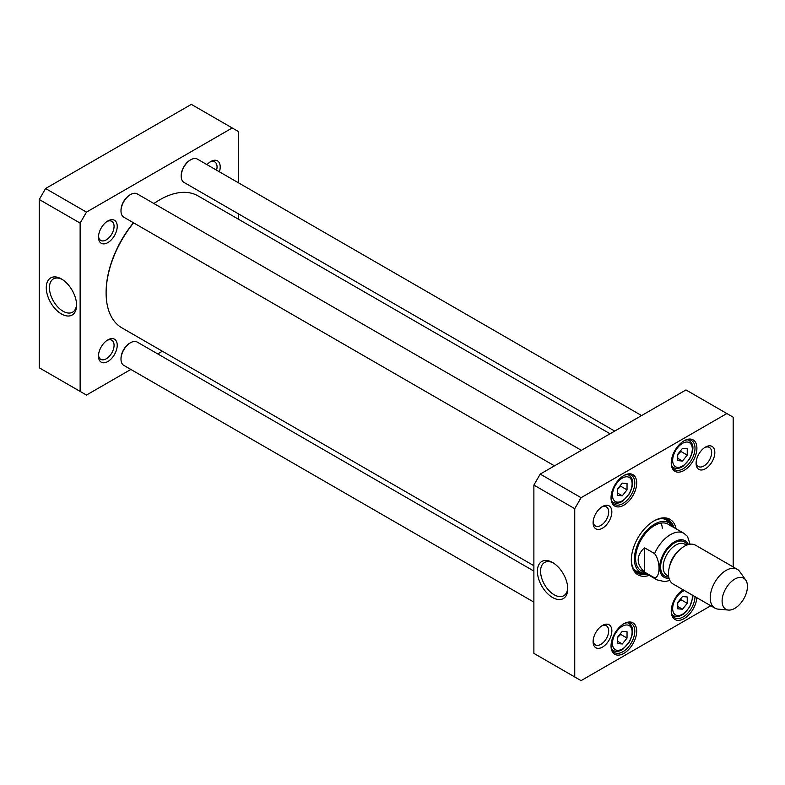 <?xml version="1.0" encoding="UTF-8"?>
<svg xmlns="http://www.w3.org/2000/svg" width="785" height="785" viewBox="0 0 785 785"><rect width="100%" height="100%" fill="white"/><g stroke="black" fill="none" stroke-linecap="round" stroke-linejoin="round"><path stroke-width="1.18" d="M533.879 565.71L121.891 327.855A76.184 43.98 -60 0 1 106.112 292.982A76.184 43.98 -60 0 1 133.617 222.852M153.948 203.55A76.184 43.98 -60 0 1 159.973 199.684A76.184 43.98 -60 0 1 198.065 195.907L610.053 433.771M159.659 199.861A75.281 43.469 120 0 0 159.345 200.047A75.281 43.469 120 0 0 153.899 203.511M133.45 222.754A75.281 43.469 120 0 0 106.112 292.246A75.281 43.469 120 0 0 106.112 292.609M644.465 572.029C636.086 563.934 636.086 555.849 644.465 547.753L654.602 553.611C660.499 561.167 660.499 577.132 654.602 577.878L644.465 572.029L644.465 547.753M690.074 544.24L687.474 536.361L683.892 533.309L668.045 524.164M734.77 608.365A17.927 10.352 -60 0 1 728.411 610.063A17.927 10.352 -60 0 1 725.811 588.564A17.927 10.352 -60 0 1 745.74 580.066A17.927 10.352 -60 0 1 745.75 594.706A17.927 10.352 -60 0 1 734.77 608.365M728.411 610.063L718.118 609.121A22.402 12.933 -60 0 1 714.86 608.11A22.402 12.933 -60 0 1 714.86 582.244A22.402 12.933 -60 0 1 737.262 569.302A22.402 12.933 -60 0 1 739.774 571.627L745.74 580.066M714.86 608.11L673.108 584.011A22.402 12.933 -60 0 1 673.108 558.135A22.402 12.933 -60 0 1 695.52 545.202L737.262 569.302M617.53 495.374L617.53 489.035L622.279 483.118L627.038 483.54L627.038 489.879L622.279 495.796L617.53 495.374M677.73 608.797L677.73 602.458L682.489 596.541L687.238 596.973L687.238 603.312L682.489 609.219L677.73 608.797M617.53 643.553L617.53 637.214L622.279 631.307L627.038 631.729L627.038 638.068L622.279 643.975L617.53 643.553M677.73 460.609L677.73 454.27L682.489 448.363L687.238 448.784L687.238 455.123L682.489 461.04L677.73 460.609M710.778 605.755L581.086 680.634L574.748 676.974L574.748 508.67L581.086 497.69L726.851 413.538L733.18 417.198L733.18 566.947M611.849 630.855A13.257 7.654 120 0 0 602.478 625.449A13.257 7.654 120 0 0 593.107 641.679A13.257 7.654 120 0 0 602.478 647.095A13.257 7.654 120 0 0 611.849 630.855M714.831 452.484A13.257 7.654 120 0 0 705.46 447.077A13.257 7.654 120 0 0 696.089 463.317A13.257 7.654 120 0 0 705.46 468.724A13.257 7.654 120 0 0 714.831 452.484M636.704 631.15A18.153 10.48 120 0 0 623.869 623.741A18.153 10.48 120 0 0 611.034 645.967A18.153 10.48 120 0 0 623.869 653.375A18.153 10.48 120 0 0 636.704 631.15M696.903 448.206A18.153 10.48 120 0 0 684.069 440.797A18.153 10.48 120 0 0 671.234 463.022A18.153 10.48 120 0 0 684.069 470.431A18.153 10.48 120 0 0 696.903 448.206M676.12 528.835A32.038 18.497 120 0 0 653.964 520.926A32.038 18.497 120 0 0 631.317 560.166A32.038 18.497 120 0 0 649.234 575.395M636.704 482.961A18.153 10.48 120 0 0 623.869 475.553A18.153 10.48 120 0 0 611.034 497.778A18.153 10.48 120 0 0 623.869 505.187A18.153 10.48 120 0 0 636.704 482.961M682.94 589.682A18.153 10.48 120 0 0 671.234 611.211A18.153 10.48 120 0 0 683.509 618.923A18.153 10.48 120 0 0 696.854 597.719M611.849 511.948A13.257 7.654 120 0 0 602.478 506.531A13.257 7.654 120 0 0 593.107 522.771A13.257 7.654 120 0 0 602.478 528.177A13.257 7.654 120 0 0 611.849 511.948M726.851 413.538L685.972 389.939L540.217 474.091L533.879 485.071L533.879 653.375L574.748 676.974M617.53 489.408L620.699 486.219L627.038 489.879M617.53 493.049L622.279 495.796M620.699 486.219L620.513 485.316M677.73 454.652L680.899 451.463L687.238 455.123M677.73 458.293L682.489 461.04M680.899 451.463L680.723 450.561M677.73 602.841L680.899 599.652L687.238 603.312M677.73 606.471L682.489 609.219M680.899 599.652L680.723 598.739M617.53 637.597L620.699 634.408L627.038 638.068M617.53 641.237L622.279 643.975M620.699 634.408L620.513 633.495M567.702 587.808A19.193 11.078 60 0 1 563.748 595.717A19.193 11.078 60 0 1 544.554 584.639A19.193 11.078 60 0 1 544.554 562.482A19.193 11.078 60 0 1 553.386 563.012M552.571 562.511L552.571 562.511A21.43 12.374 -120 0 0 537.411 571.264A21.43 12.374 -120 0 0 552.571 597.513A21.43 12.374 -120 0 0 567.732 588.76A21.43 12.374 -120 0 0 552.571 562.511L552.571 562.511M533.879 485.071L574.748 508.67M704.626 447.597A11.019 6.359 -60 0 1 709.385 447.44A11.019 6.359 -60 0 1 711.661 452.484A11.019 6.359 -60 0 1 706.853 463.572A11.019 6.359 -60 0 1 698.365 466.525A11.019 6.359 -60 0 1 696.118 462.336M601.653 507.051A11.019 6.359 -60 0 1 606.403 506.904A11.019 6.359 -60 0 1 608.679 511.948A11.019 6.359 -60 0 1 603.871 523.026A11.019 6.359 -60 0 1 595.383 525.979A11.019 6.359 -60 0 1 593.136 521.789M601.653 625.969A11.019 6.359 -60 0 1 606.403 625.812A11.019 6.359 -60 0 1 608.679 630.855A11.019 6.359 -60 0 1 603.871 641.944A11.019 6.359 -60 0 1 595.383 644.897A11.019 6.359 -60 0 1 593.136 640.707M623.378 624.026A16.809 9.705 -60 0 1 631.317 623.457A16.809 9.705 -60 0 1 634.8 631.15A16.809 9.705 -60 0 1 627.46 648.057A16.809 9.705 -60 0 1 614.518 652.561A16.809 9.705 -60 0 1 611.044 645.398M695 596.649A16.809 9.705 -60 0 1 687.562 613.409A16.809 9.705 -60 0 1 674.717 617.805A16.809 9.705 -60 0 1 671.244 610.642M683.588 441.082A16.809 9.705 -60 0 1 691.526 440.513A16.809 9.705 -60 0 1 695 448.206A16.809 9.705 -60 0 1 687.67 465.112A16.809 9.705 -60 0 1 674.717 469.616A16.809 9.705 -60 0 1 671.244 462.453M623.378 475.847A16.809 9.705 -60 0 1 631.317 475.268A16.809 9.705 -60 0 1 634.8 482.961A16.809 9.705 -60 0 1 627.46 499.878A16.809 9.705 -60 0 1 614.518 504.372A16.809 9.705 -60 0 1 611.044 497.219M653.483 521.211A30.694 17.721 -60 0 1 668.369 519.955A30.694 17.721 -60 0 1 673.864 527.53M646.977 574.1A30.694 17.721 -60 0 1 637.665 573.119A30.694 17.721 -60 0 1 631.317 559.607M636.606 572.412A30.694 17.721 120 0 0 643.062 573.138A28.466 16.436 120 0 0 645.78 573.403M671.077 524.615A30.694 17.721 120 0 0 667.221 519.385M581.086 497.69L540.217 474.091M672.666 526.833A28.466 16.436 120 0 0 671.067 524.596A28.466 16.436 120 0 0 640.305 539.197A28.466 16.436 120 0 0 643.043 573.138L639.324 572.294A29.614 17.103 120 0 1 633.152 568.095M670.204 525.901A26.886 15.523 120 0 0 641.159 539.688A26.886 15.523 120 0 0 643.739 571.735M662.285 528.236A26.886 15.523 120 0 0 661.176 523.055M130.182 194.749A12.55 7.242 120 0 0 129.868 194.925A12.55 7.242 120 0 0 120.998 210.292A12.55 7.242 120 0 0 121.008 210.645M554.495 465.848L123.785 217.18A13.443 7.762 -60 0 1 120.998 211.018A13.443 7.762 -60 0 1 130.506 194.562A13.443 7.762 -60 0 1 137.228 193.895L581.381 450.325M120.998 210.292L120.998 211.018M190.392 159.993A12.55 7.242 120 0 0 190.078 160.169A12.55 7.242 120 0 0 181.207 175.536A12.55 7.242 120 0 0 181.207 175.889M614.704 431.083L183.994 182.414A13.443 7.762 -60 0 1 181.207 176.262A13.443 7.762 -60 0 1 190.716 159.797A13.443 7.762 -60 0 1 197.437 159.129L641.59 415.559M181.207 175.536L181.207 176.262M130.182 342.937A12.55 7.242 120 0 0 129.868 343.104A12.55 7.242 120 0 0 120.998 358.47A12.55 7.242 120 0 0 121.008 358.833M533.879 602.124L123.785 365.359A13.443 7.762 -60 0 1 120.998 359.206A13.443 7.762 -60 0 1 130.506 342.741A13.443 7.762 -60 0 1 137.228 342.074L533.879 571.078M120.998 358.47L120.998 359.206M80.129 223.097L86.468 212.117L232.223 127.965L191.344 104.366L45.589 188.518L39.25 199.498L39.25 367.802L80.129 391.401L80.129 223.097L39.25 199.498M76.567 304.256A19.193 11.078 60 0 1 72.612 312.165A19.193 11.078 60 0 1 63.016 311.213A19.193 11.078 60 0 1 50.475 294.296A19.193 11.078 60 0 1 53.419 278.92A19.193 11.078 60 0 1 62.241 279.45M61.426 313.961A21.43 12.374 -120 0 0 76.587 305.208A21.43 12.374 -120 0 0 61.426 278.96A21.43 12.374 -120 0 0 46.276 287.702A21.43 12.374 -120 0 0 61.426 313.961M107.025 340.396A11.019 6.359 -60 0 1 111.774 340.239A11.019 6.359 -60 0 1 114.06 345.282A11.019 6.359 -60 0 1 109.252 356.37A11.019 6.359 -60 0 1 100.755 359.324A11.019 6.359 -60 0 1 98.517 355.134M117.23 345.282A13.257 7.654 120 0 0 107.849 339.876A13.257 7.654 120 0 0 98.478 356.115A13.257 7.654 120 0 0 107.849 361.522A13.257 7.654 120 0 0 117.23 345.282M232.223 127.965L238.561 131.625L238.561 182.876M238.561 213.922L238.561 219.29M130.85 369.441L86.468 395.061L80.129 391.401M162.377 351.229L157.736 353.917M117.23 226.374A13.257 7.654 120 0 0 107.849 220.958A13.257 7.654 120 0 0 98.478 237.198A13.257 7.654 120 0 0 107.849 242.614A13.257 7.654 120 0 0 117.23 226.374M219.388 171.807A13.257 7.654 120 0 0 220.202 166.92A13.257 7.654 120 0 0 210.831 161.504A13.257 7.654 120 0 0 207.005 164.664M210.007 162.024A11.019 6.359 -60 0 1 214.756 161.877A11.019 6.359 -60 0 1 217.043 166.92A11.019 6.359 -60 0 1 216.591 170.188M107.025 221.478A11.019 6.359 -60 0 1 111.774 221.331A11.019 6.359 -60 0 1 114.06 226.374A11.019 6.359 -60 0 1 109.252 237.462A11.019 6.359 -60 0 1 100.755 240.416A11.019 6.359 -60 0 1 98.517 236.216M86.468 212.117L45.589 188.518M654.602 553.611A26.886 15.523 -60 0 1 683.892 533.309M641.159 570.734L657.006 579.88A26.886 15.523 -60 0 1 654.602 577.878M669.006 578.143A21.058 12.158 -60 0 1 664.032 552.895A21.058 12.158 -60 0 1 688.376 544.574M669.369 567.163A17.927 10.352 -60 0 1 679.054 550.383M668.634 576.249L666.867 575.228A17.927 10.352 -60 0 1 666.867 554.534A17.927 10.352 -60 0 1 684.795 544.182L686.551 545.202M668.741 576.965A19.713 11.382 -60 0 1 664.709 553.288A19.713 11.382 -60 0 1 687.228 544.937M612.457 495.129A13.894 8.017 -60 0 1 627.195 476.799A13.894 8.017 -60 0 1 627.195 496.444A13.894 8.017 -60 0 1 612.457 495.129M692.095 594.971A13.894 8.017 -60 0 1 683.519 613.566A13.894 8.017 -60 0 1 672.666 608.552A13.894 8.017 -60 0 1 684.54 590.605M612.457 643.308A13.894 8.017 -60 0 1 627.195 624.988A13.894 8.017 -60 0 1 627.195 644.632A13.894 8.017 -60 0 1 612.457 643.308M672.666 460.373A13.894 8.017 -60 0 1 687.395 442.043A13.894 8.017 -60 0 1 687.395 461.688A13.894 8.017 -60 0 1 672.666 460.373M611.868 501.242A15.68 9.057 120 0 0 613.173 502.312C616.107 503.833 619.375 503.371 622.986 500.938L629.472 493.706C635.35 480.95 632.072 478.026 628.854 475.141A15.68 9.057 120 0 0 627.284 474.542M672.068 466.486A15.68 9.057 120 0 0 673.373 467.546C676.307 469.067 679.584 468.616 683.195 466.182L689.672 458.94C695.559 446.194 692.282 443.27 689.063 440.385A15.68 9.057 120 0 0 687.483 439.786M672.068 614.665A15.68 9.057 120 0 0 673.373 615.734L675.669 616.539L678.976 616.353L683.195 614.361L689.672 607.129L692.782 597.699L692.792 595.373M611.868 649.431A15.68 9.057 120 0 0 613.173 650.49C616.107 652.011 619.375 651.56 622.986 649.126L629.472 641.885C635.35 629.128 632.072 626.204 628.854 623.329A15.68 9.057 120 0 0 627.284 622.721M670.724 524.233A30.497 17.604 120 0 0 666.465 519.101M635.978 571.902A30.497 17.604 120 0 0 642.562 573.021M671.067 524.596L668.477 521.799A29.614 17.103 120 0 0 661.755 518.551M106.112 292.246L106.112 292.982M159.345 200.047L159.973 199.684M657.006 579.88L664.63 581.626L669.89 580.488M628.854 475.141L627.745 474.503M613.173 502.312L612.055 501.664M689.063 440.385L687.945 439.737M673.373 467.546L672.264 466.908M673.373 615.734L672.264 615.087M628.854 623.329L627.745 622.682M613.173 650.49L612.055 649.852M129.868 194.925L130.506 194.562M190.078 160.169L190.716 159.797M129.868 343.104L130.506 342.741"/></g></svg>
